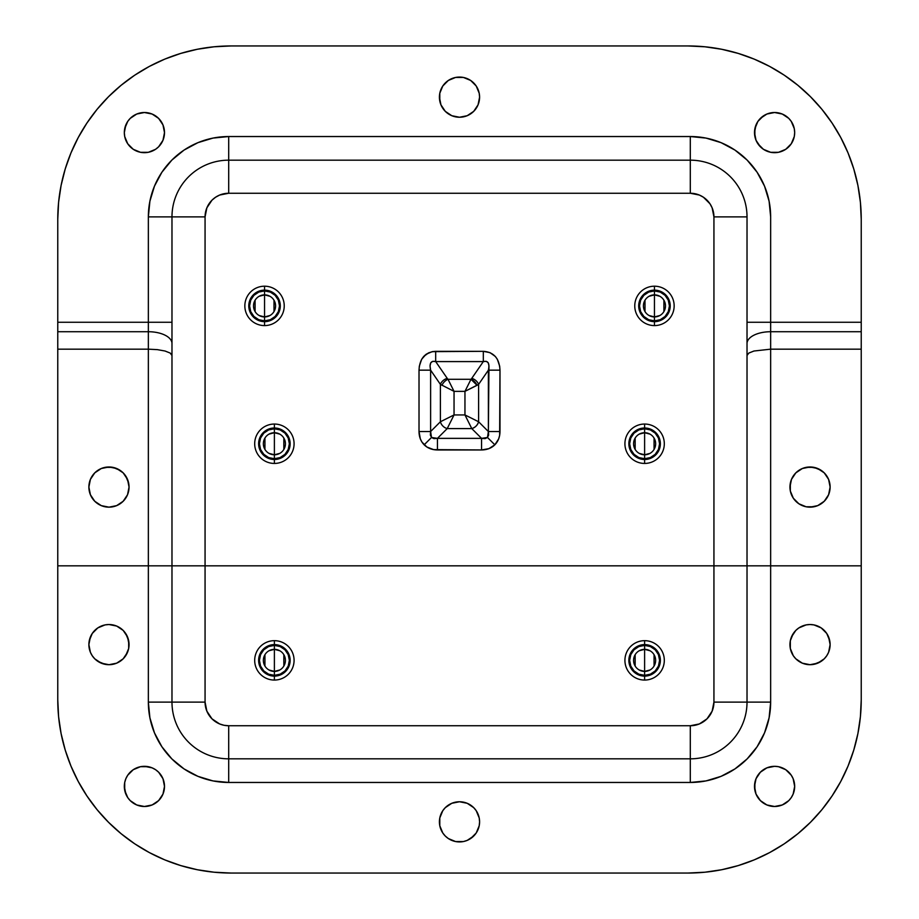 <?xml version="1.0" encoding="UTF-8"?>
<svg xmlns="http://www.w3.org/2000/svg" width="919" height="919" viewBox="0 0 919 919"><rect width="100%" height="100%" fill="white"/><g stroke="black" fill="none" stroke-linecap="round" stroke-linejoin="round"><path stroke-width="1.38" d="M481.556 449.954C486.955 449.908 491.378 448.185 494.836 444.819L487.495 437.478L481.556 438.363L481.556 449.954L481.556 438.363L437.444 438.363L431.505 437.478L430.62 431.539L419.018 431.539C419.075 436.927 420.787 441.35 424.164 444.819L431.505 437.478L424.164 444.819C427.622 448.185 432.045 449.908 437.444 449.954L437.444 438.363L437.444 449.954L481.556 449.954L433.619 449.621L426.898 447.013L421.959 442.085L420.339 438.903L419.018 431.539L419.018 370.162L419.317 366.199L421.649 359.295L426.071 354.286L432.183 351.655L483.314 351.322L490.045 352.655L495.387 356.515L497.351 359.295L499.683 366.199L499.982 370.162L488.38 370.162L478.604 384.372L477.03 385.314A7.88 5.077 45 0 0 470.999 379.283L464.957 391.356L454.043 391.356L454.043 414.94L464.957 414.94L464.957 391.356L454.043 391.356L454.043 414.94L464.957 414.94L471.78 428.587L447.22 428.587L454.043 414.94L447.22 428.587A7.88 6.1 45 0 1 440.396 421.764L454.043 414.94L440.396 421.764L440.396 384.372L454.043 391.356L440.396 384.372A7.88 5.514 145.5 0 1 447.22 378.341L448.001 379.283A7.88 5.077 -45 0 0 441.97 385.314A7.88 5.077 135 0 1 448.001 379.283L454.043 391.356L448.001 379.283L470.999 379.283L471.78 378.341A7.88 5.514 -145.5 0 1 478.604 384.372L478.604 421.764L464.957 414.94L464.957 391.356L470.999 379.283L477.03 385.314L464.957 391.356L478.604 384.372A7.88 5.514 34.5 0 0 471.78 378.341L470.999 379.283L448.001 379.283L447.22 378.341A7.88 5.514 -34.5 0 0 440.396 384.372L440.396 421.764A7.88 6.1 -135 0 0 447.22 428.587L471.78 428.587L464.957 414.94L478.604 421.764C477.512 425.221 475.238 427.496 471.78 428.587A7.88 6.1 135 0 0 478.604 421.764L488.38 431.539L487.495 437.478L494.836 444.819C498.213 441.35 499.925 436.927 499.982 431.539L488.38 431.539L488.655 435.032L487.495 437.478L485.048 438.627L481.556 438.363L471.78 428.587L481.556 438.363L437.444 438.363L447.22 428.587L437.444 438.363L433.952 438.627L431.505 437.478L430.345 435.032L430.62 431.539L440.396 421.764L430.62 431.539L430.62 370.162L440.396 384.372L430.62 370.162L430.035 365.865L430.747 362.833L432.7 361.351L435.686 361.581L447.22 378.341L435.686 361.581L483.314 361.581L471.78 378.341L483.314 361.581L486.3 361.351L488.253 362.833L488.965 365.865L488.38 431.539L478.604 421.764L478.604 384.372L488.38 370.162L488.38 431.539L499.982 431.539L499.982 370.162L499.649 435.353L498.661 438.903L494.836 444.819L488.919 448.633L481.556 449.954M817.703 468.506A20.092 20.092 0 0 0 810.053 466.978L802.344 468.518L795.831 472.871L791.477 479.385L789.949 487.07A20.092 20.092 0 0 1 810.03 466.978A20.092 20.092 0 0 1 830.121 487.07A20.092 20.092 0 0 0 817.738 468.518L810.03 466.978A20.092 20.092 0 0 0 789.949 487.07L790.329 490.987L793.327 498.224L798.875 503.773L806.112 506.771L810.03 507.162L817.715 505.622A20.092 20.092 0 0 0 830.121 487.081A20.092 20.092 0 0 1 810.03 507.162A20.092 20.092 0 0 1 789.949 487.07A20.092 20.092 0 0 0 817.703 505.634M101.285 468.518L94.76 472.871L90.407 479.385L88.879 487.07L90.407 494.755L94.76 501.269L101.285 505.622L108.97 507.162L116.656 505.622L123.169 501.269L127.523 494.755L129.051 487.07L127.523 479.385L123.169 472.871L116.656 468.518L108.97 466.978L101.285 468.518A20.092 20.092 0 0 0 88.879 487.059A20.092 20.092 0 0 1 108.97 466.978A20.092 20.092 0 0 1 129.051 487.07A20.092 20.092 0 0 0 101.297 468.506M155.564 115.886A20.092 20.092 0 0 0 124.329 132.6A20.092 20.092 0 0 1 144.409 112.509A20.092 20.092 0 0 1 164.501 132.6L164.11 128.683A20.092 20.092 0 0 0 155.587 115.909L152.106 114.036L144.409 112.509L136.724 114.036L130.211 118.39L127.718 121.434L124.708 128.683L124.329 132.6A20.092 20.092 0 0 0 127.707 143.755M164.501 132.566A20.092 20.092 0 0 0 164.122 128.706M791.282 121.434L794.292 128.683L794.671 132.6L794.292 128.683L791.282 121.434L788.789 118.39L782.276 114.036L774.591 112.509L766.894 114.036L763.425 115.897A20.092 20.092 0 0 0 754.89 128.649L754.89 136.517A20.092 20.092 0 0 0 791.282 143.766L794.292 136.517L794.671 132.6A20.092 20.092 0 0 1 774.591 152.68A20.092 20.092 0 0 1 754.499 132.6A20.092 20.092 0 0 1 774.591 112.509A20.092 20.092 0 0 1 794.671 132.6A20.092 20.092 0 0 0 763.436 115.886M754.878 128.706A20.092 20.092 0 0 0 754.499 132.566M439.408 97.15A20.092 20.092 0 0 1 459.5 77.07A20.092 20.092 0 0 1 479.592 97.15A20.092 20.092 0 0 0 459.5 77.07A20.092 20.092 0 0 0 439.408 97.15A20.092 20.092 0 0 0 459.5 117.241A20.092 20.092 0 0 0 479.592 97.15A20.092 20.092 0 0 1 459.5 117.241A20.092 20.092 0 0 1 439.408 97.15L440.948 104.835L445.301 111.36L451.815 115.714L459.5 117.241L467.185 115.714L473.699 111.36L478.052 104.835L479.592 97.15L479.201 93.233L476.203 85.995L470.654 80.447L463.417 77.449L455.583 77.449L448.346 80.447L442.797 85.995L439.799 93.233L439.799 101.067M65.295 168.728A173.3 173.3 0 0 0 57.771 219.25A173.3 173.3 0 0 1 231.06 45.95A173.3 173.3 0 0 0 197.171 49.293M57.771 322.27L57.771 219.25L57.771 349.163L148.35 349.163L57.771 349.163L57.771 331.725L148.35 331.725L148.35 322.27L57.771 322.27L57.771 331.725L148.35 331.725A23.63 11.821 180 0 1 171.979 343.534A23.63 11.821 -0 0 0 148.35 331.725L148.35 349.163L157.402 349.645L148.35 349.163L148.35 565.84L171.979 565.84L171.979 216.884L148.35 216.884L148.35 322.27L171.979 322.27L148.35 322.27L148.35 216.884L205.063 216.884L171.979 216.884A56.714 56.714 0 0 1 228.705 160.17A56.714 56.714 0 0 0 171.979 216.884L171.979 565.84L148.35 565.84L148.35 322.27L57.771 322.27L57.771 219.25L58.598 202.26L61.091 185.443L65.226 168.947L70.958 152.933L78.23 137.551L86.972 122.974L97.104 109.304L108.522 96.713L121.124 85.283L134.783 75.151L149.372 66.409L164.742 59.138A173.3 173.3 0 0 0 164.627 59.195M164.742 59.138L180.756 53.417L164.742 59.138L149.372 66.409L134.783 75.151A173.3 173.3 0 0 0 78.138 137.735M721.047 142.652L705.976 138.08L690.295 136.54A80.344 80.344 0 0 1 770.65 216.884L769.1 201.204L764.528 186.132L757.107 172.244L747.113 160.067L734.936 150.073L721.047 142.652L705.976 138.08L690.295 136.54L690.295 160.17L228.705 160.17L228.705 136.54L213.024 138.08L197.953 142.652L184.064 150.073L171.887 160.067L161.893 172.244L154.472 186.132L149.9 201.204L148.35 216.884A80.344 80.344 0 0 1 228.705 136.54L690.295 136.54L690.295 193.254L690.295 160.17L228.705 160.17L228.705 193.254L690.295 193.254A23.63 23.63 0 0 1 713.937 216.884L747.021 216.884A56.714 56.714 0 0 0 690.295 160.17A56.714 56.714 0 0 1 747.021 216.884L713.937 216.884L713.937 565.84L747.021 565.84L747.021 216.884L747.021 565.84L770.65 565.84L770.65 349.163L753.936 351.024L748.813 353.068L747.021 355.492L748.813 353.068L753.936 351.024L770.65 349.163L770.65 331.725A23.63 11.821 -0 0 0 747.021 343.35M747.021 343.534A23.63 11.821 180 0 1 770.65 331.725L861.229 331.725L861.229 322.27L747.021 322.27L770.65 322.27L770.65 216.884L770.65 331.725L861.229 331.725L861.229 565.84L770.65 565.84L770.65 702.116L747.021 702.116L770.65 702.116A80.344 80.344 0 0 1 690.295 782.46L690.295 758.83L690.295 782.46L228.705 782.46L228.705 758.83L228.705 782.46A80.344 80.344 0 0 1 148.35 702.116L171.979 702.116L171.979 565.84L205.063 565.84L205.063 216.884A23.63 23.63 0 0 1 228.705 193.254L228.705 136.54L690.295 136.54M171.531 354.263L171.979 355.492L170.187 353.068L171.531 354.263M165.064 351.024L170.187 353.068L165.064 351.024L157.402 349.645L165.064 351.024M721.829 49.293A173.3 173.3 0 0 0 687.94 45.95A173.3 173.3 0 0 1 861.229 219.25L861.229 322.27L770.65 322.27L770.65 349.163L861.229 349.163L770.65 349.163L770.65 565.84L713.937 565.84L713.937 216.884L712.133 207.843L709.95 203.754L703.426 197.24L699.348 195.046L690.295 193.254L228.705 193.254L219.652 195.046L215.574 197.24L211.99 200.17L206.867 207.843L205.063 216.884L205.063 565.84L713.937 565.84L713.937 702.116A23.63 23.63 0 0 1 690.295 725.746L690.295 758.83A56.714 56.714 0 0 0 747.021 702.116L713.937 702.116L712.133 711.157L707.01 718.83L699.348 723.954L690.295 725.746L228.705 725.746L228.705 758.83A56.714 56.714 0 0 1 171.979 702.116L148.35 702.116L149.9 717.796L154.472 732.868L161.893 746.756L171.887 758.933L184.064 768.927L197.953 776.348L213.024 780.92L228.705 782.46L690.295 782.46L705.976 780.92L721.047 776.348L734.936 768.927L747.113 758.933L757.107 746.756L764.528 732.868L769.1 717.796L770.65 702.116L770.65 565.84L861.229 565.84L861.229 219.25A173.3 173.3 0 0 0 853.705 168.728M840.862 137.735A173.3 173.3 0 0 0 784.217 75.151L797.876 85.283L810.478 96.713L821.896 109.304L832.028 122.974L840.77 137.551L848.042 152.933L853.774 168.947L857.909 185.443L860.402 202.26L861.229 219.25M754.373 59.195A173.3 173.3 0 0 0 754.258 59.138L769.628 66.409L784.217 75.151L769.628 66.409L754.258 59.138L738.244 53.417L754.258 59.138M197.252 49.281L180.756 53.417L197.252 49.281L214.081 46.789L231.06 45.95L687.94 45.95L231.06 45.95L687.94 45.95L704.919 46.789L721.748 49.281L738.244 53.417L721.748 49.281L704.919 46.789L687.94 45.95M766.894 114.036L760.381 118.39L757.888 121.434L756.027 124.915L754.499 132.6A20.092 20.092 0 0 0 754.878 136.483M791.293 143.755A20.092 20.092 0 0 0 793.131 140.308M127.718 143.755L133.255 149.303L136.724 151.153L140.492 152.301L148.338 152.301L155.575 149.303L158.619 146.799L162.973 140.285L164.501 132.6A20.092 20.092 0 0 1 144.409 152.68A20.092 20.092 0 0 1 124.329 132.6L124.708 136.517L127.718 143.755A20.092 20.092 0 0 0 144.409 152.68L148.338 152.301L155.575 149.303L158.619 146.799L162.973 140.285M164.11 136.517L164.501 132.6L162.973 124.915L158.619 118.39L152.106 114.036M754.499 132.6L756.027 140.285L757.888 143.755L763.425 149.303L766.894 151.153L770.662 152.301L778.508 152.301L785.745 149.303L791.282 143.755L788.789 146.799M769.1 201.204L764.528 186.132M747.113 160.067L734.936 150.073M213.024 138.08L197.953 142.652M171.887 160.067L161.893 172.244M154.472 186.132L149.9 201.204L148.35 216.884M65.226 168.947L70.958 152.933L78.23 137.551M840.77 137.551L848.042 152.933L853.774 168.947M164.11 128.683L162.973 124.915L158.619 118.39M136.724 114.036L133.255 115.897M125.857 124.915L124.329 132.6M133.255 149.303L140.492 152.301L144.409 152.68M785.745 115.897L782.276 114.036M763.425 115.897L757.888 121.434L754.89 128.683M754.89 136.517L756.027 140.285L760.381 146.799M763.425 149.303L770.662 152.301L774.591 152.68L778.508 152.301L785.745 149.303M793.143 140.285L794.292 136.517M470.654 80.447L463.417 77.449L455.583 77.449L448.346 80.447L445.301 82.951M440.948 89.465L439.799 93.233M448.346 113.853L451.815 115.714M467.185 115.714L473.699 111.36M479.201 101.067L479.592 97.15M57.771 349.163L57.771 565.84L57.771 349.163M148.35 565.84L57.771 565.84L57.771 699.75L57.771 565.84L148.35 565.84L148.35 702.116L148.35 565.84M128.671 490.987L129.051 487.07A20.092 20.092 0 0 1 108.97 507.162A20.092 20.092 0 0 1 88.879 487.07A20.092 20.092 0 0 0 101.262 505.622L108.97 507.162A20.092 20.092 0 0 0 129.051 487.07L128.671 483.153L125.673 475.916M101.297 505.634A20.092 20.092 0 0 0 108.947 507.162L112.888 506.771M94.76 501.269L101.285 505.622M123.169 472.871L120.125 470.367L112.888 467.369L105.053 467.369M92.268 475.916L90.407 479.385M817.715 505.622L824.24 501.269L828.593 494.755L830.121 487.07L828.593 479.385L824.24 472.871L821.195 470.367L813.947 467.369L806.112 467.369M828.593 479.385L826.732 475.916M824.24 472.871L817.715 468.518M791.477 479.385L790.329 483.153L790.329 490.987M795.831 501.269L798.875 503.773L806.112 506.771L813.947 506.771M423.613 356.515L428.955 352.655M432.183 351.655L435.686 351.322C425.221 352.046 419.661 358.33 419.018 370.162L419.018 431.539L430.62 431.539L430.62 370.162L419.018 370.162L430.62 370.162C429.15 363.304 430.839 360.443 435.686 361.581L435.686 351.322L435.686 361.581L483.314 361.581L483.314 351.322L435.686 351.322M499.683 366.199L499.982 370.162C499.339 358.33 493.779 352.046 483.314 351.322L483.314 361.581C488.161 360.443 489.85 363.304 488.38 370.162L499.982 370.162M279.767 453.377L274.39 454.779A11.028 11.028 0 0 1 263.362 443.751A11.028 11.028 0 0 1 274.39 432.723L274.39 428.782A14.968 14.968 0 0 0 259.422 443.751A14.968 14.968 0 0 0 274.39 458.707L274.39 432.723A11.028 11.028 0 0 1 285.418 443.751A11.028 11.028 0 0 1 274.39 454.779L269.003 453.377M269.003 434.124L274.39 432.723L279.767 434.124M283.845 438.064L283.845 449.425M274.39 459.5A15.749 15.749 0 0 1 258.63 443.751A15.749 15.749 0 0 1 274.39 427.99L274.39 424.05A19.69 19.69 0 0 0 254.689 443.751A19.69 19.69 0 0 0 274.39 463.44L274.39 459.5L274.39 463.44A19.69 19.69 0 0 1 254.689 443.751A19.69 19.69 0 0 1 274.39 424.05A19.69 19.69 0 0 1 294.08 443.751A19.69 19.69 0 0 1 274.39 463.44A19.69 19.69 0 0 0 294.08 443.751A19.69 19.69 0 0 0 274.39 424.05L274.39 427.99A15.749 15.749 0 0 1 290.14 443.751A15.749 15.749 0 0 1 274.39 459.5L268.359 458.305L263.248 454.882L259.836 449.77L258.63 443.751L259.836 437.72L263.248 432.608L268.359 429.196L274.39 427.99L280.421 429.196L285.522 432.608L288.945 437.72L290.14 443.751L288.945 449.77L285.522 454.882L280.421 458.305L274.39 459.5M274.39 458.707L280.111 457.57L284.97 454.331L288.21 449.471L289.359 443.751L288.21 438.018L284.97 433.159L280.111 429.92L274.39 428.782L268.658 429.92L263.799 433.159L260.559 438.018L259.422 443.751L260.559 449.471L263.799 454.331L268.658 457.57L274.39 458.707A14.968 14.968 0 0 0 289.359 443.751A14.968 14.968 0 0 0 274.39 428.782L274.39 454.779A11.028 11.028 0 0 1 263.362 443.751A11.028 11.028 0 0 1 274.39 432.723A11.028 11.028 0 0 1 285.418 443.751A11.028 11.028 0 0 1 274.39 454.779L274.39 458.707M264.936 449.425L264.936 438.064M649.078 296.274L654.454 294.873A11.028 11.028 0 0 1 665.482 305.901A11.028 11.028 0 0 1 654.454 316.929L654.454 320.857A14.968 14.968 0 0 0 669.423 305.901A14.968 14.968 0 0 0 654.454 290.932L654.454 316.929A11.028 11.028 0 0 1 643.426 305.901A11.028 11.028 0 0 1 654.454 294.873L659.842 296.274M659.842 315.527L654.454 316.929L649.078 315.527M645 311.575L645 300.214M654.454 290.14A15.749 15.749 0 0 1 670.215 305.901A15.749 15.749 0 0 1 654.454 321.65L654.454 325.59A19.69 19.69 0 0 0 674.155 305.901A19.69 19.69 0 0 0 654.454 286.2L654.454 290.14L654.454 286.2A19.69 19.69 0 0 1 674.155 305.901A19.69 19.69 0 0 1 654.454 325.59A19.69 19.69 0 0 1 634.765 305.901A19.69 19.69 0 0 1 654.454 286.2A19.69 19.69 0 0 0 634.765 305.901A19.69 19.69 0 0 0 654.454 325.59L654.454 321.65A15.749 15.749 0 0 1 638.705 305.901A15.749 15.749 0 0 1 654.454 290.14L660.485 291.346L665.597 294.758L669.009 299.87L670.215 305.901L669.009 311.92L665.597 317.032L660.485 320.455L654.454 321.65L648.435 320.455L643.323 317.032L639.9 311.92L638.705 305.901L639.9 299.87L643.323 294.758L648.435 291.346L654.454 290.14M654.454 290.932L648.734 292.07L643.874 295.309L640.635 300.168L639.498 305.901L640.635 311.621L643.874 316.481L648.734 319.72L654.454 320.857L660.187 319.72L665.046 316.481L668.285 311.621L669.423 305.901L668.285 300.168L665.046 295.309L660.187 292.07L654.454 290.932A14.968 14.968 0 0 0 639.498 305.901A14.968 14.968 0 0 0 654.454 320.857L654.454 294.873A11.028 11.028 0 0 1 665.482 305.901A11.028 11.028 0 0 1 654.454 316.929A11.028 11.028 0 0 1 643.426 305.901A11.028 11.028 0 0 1 654.454 294.873L654.454 290.932M663.909 300.214L663.909 311.575M259.158 296.274L264.546 294.873A11.028 11.028 0 0 1 275.574 305.901A11.028 11.028 0 0 1 264.546 316.929L264.546 320.857A14.968 14.968 0 0 0 279.502 305.901A14.968 14.968 0 0 0 264.546 290.932L264.546 316.929A11.028 11.028 0 0 1 253.518 305.901A11.028 11.028 0 0 1 264.546 294.873L269.922 296.274M269.922 315.527L264.546 316.929L259.158 315.527M255.091 311.575L255.091 300.214M264.546 290.14A15.749 15.749 0 0 1 280.295 305.901A15.749 15.749 0 0 1 264.546 321.65L264.546 325.59A19.69 19.69 0 0 0 284.235 305.901A19.69 19.69 0 0 0 264.546 286.2L264.546 290.14L264.546 286.2A19.69 19.69 0 0 1 284.235 305.901A19.69 19.69 0 0 1 264.546 325.59A19.69 19.69 0 0 1 244.845 305.901A19.69 19.69 0 0 1 264.546 286.2A19.69 19.69 0 0 0 244.845 305.901A19.69 19.69 0 0 0 264.546 325.59L264.546 321.65A15.749 15.749 0 0 1 248.785 305.901A15.749 15.749 0 0 1 264.546 290.14L270.565 291.346L275.677 294.758L279.1 299.87L280.295 305.901L279.1 311.92L275.677 317.032L270.565 320.455L264.546 321.65L258.515 320.455L253.403 317.032L249.991 311.92L248.785 305.901L249.991 299.87L253.403 294.758L258.515 291.346L264.546 290.14M264.546 290.932L258.813 292.07L253.954 295.309L250.715 300.168L249.577 305.901L250.715 311.621L253.954 316.481L258.813 319.72L264.546 320.857L270.266 319.72L275.126 316.481L278.365 311.621L279.502 305.901L278.365 300.168L275.126 295.309L270.266 292.07L264.546 290.932A14.968 14.968 0 0 0 249.577 305.901A14.968 14.968 0 0 0 264.546 320.857L264.546 294.873A11.028 11.028 0 0 1 275.574 305.901A11.028 11.028 0 0 1 264.546 316.929A11.028 11.028 0 0 1 253.518 305.901A11.028 11.028 0 0 1 264.546 294.873L264.546 290.932M274 300.214L274 311.575M639.233 434.124L644.61 432.723A11.028 11.028 0 0 1 655.638 443.751A11.028 11.028 0 0 1 644.61 454.779L644.61 458.707A14.968 14.968 0 0 0 659.578 443.751A14.968 14.968 0 0 0 644.61 428.782L644.61 454.779A11.028 11.028 0 0 1 633.582 443.751A11.028 11.028 0 0 1 644.61 432.723L649.997 434.124M649.997 453.377L644.61 454.779L639.233 453.377M635.155 449.425L635.155 438.064M644.61 427.99A15.749 15.749 0 0 1 660.37 443.751A15.749 15.749 0 0 1 644.61 459.5L644.61 463.44A19.69 19.69 0 0 0 664.311 443.751A19.69 19.69 0 0 0 644.61 424.05L644.61 427.99L644.61 424.05A19.69 19.69 0 0 1 664.311 443.751A19.69 19.69 0 0 1 644.61 463.44A19.69 19.69 0 0 1 624.92 443.751A19.69 19.69 0 0 1 644.61 424.05A19.69 19.69 0 0 0 624.92 443.751A19.69 19.69 0 0 0 644.61 463.44L644.61 459.5A15.749 15.749 0 0 1 628.86 443.751A15.749 15.749 0 0 1 644.61 427.99L650.641 429.196L655.752 432.608L659.164 437.72L660.37 443.751L659.164 449.77L655.752 454.882L650.641 458.305L644.61 459.5L638.579 458.305L633.478 454.882L630.055 449.77L628.86 443.751L630.055 437.72L633.478 432.608L638.579 429.196L644.61 427.99M644.61 428.782L638.889 429.92L634.03 433.159L630.79 438.018L629.641 443.751L630.79 449.471L634.03 454.331L638.889 457.57L644.61 458.707L650.342 457.57L655.201 454.331L658.441 449.471L659.578 443.751L658.441 438.018L655.201 433.159L650.342 429.92L644.61 428.782A14.968 14.968 0 0 0 629.641 443.751A14.968 14.968 0 0 0 644.61 458.707L644.61 432.723A11.028 11.028 0 0 1 655.638 443.751A11.028 11.028 0 0 1 644.61 454.779A11.028 11.028 0 0 1 633.582 443.751A11.028 11.028 0 0 1 644.61 432.723L644.61 428.782M654.064 438.064L654.064 449.425M639.233 650.744L644.61 649.342A11.028 11.028 0 0 1 655.638 660.37A11.028 11.028 0 0 1 644.61 671.398L644.61 675.339A14.968 14.968 0 0 0 659.578 660.37A14.968 14.968 0 0 0 644.61 645.402L644.61 671.398A11.028 11.028 0 0 1 633.582 660.37A11.028 11.028 0 0 1 644.61 649.342L649.997 650.744M649.997 669.997L644.61 671.398L639.233 669.997M635.155 666.045L635.155 654.684M644.61 644.61A15.749 15.749 0 0 1 660.37 660.37A15.749 15.749 0 0 1 644.61 676.12L644.61 680.06A19.69 19.69 0 0 0 664.311 660.37A19.69 19.69 0 0 0 644.61 640.669L644.61 644.61L644.61 640.669A19.69 19.69 0 0 1 664.311 660.37A19.69 19.69 0 0 1 644.61 680.06A19.69 19.69 0 0 1 624.92 660.37A19.69 19.69 0 0 1 644.61 640.669A19.69 19.69 0 0 0 624.92 660.37A19.69 19.69 0 0 0 644.61 680.06L644.61 676.12A15.749 15.749 0 0 1 628.86 660.37A15.749 15.749 0 0 1 644.61 644.61L650.641 645.816L655.752 649.228L659.164 654.339L660.37 660.37L659.164 666.401L655.752 671.502L650.641 674.925L644.61 676.12L638.579 674.925L633.478 671.502L630.055 666.401L628.86 660.37L630.055 654.339L633.478 649.228L638.579 645.816L644.61 644.61M644.61 645.402L638.889 646.539L634.03 649.779L630.79 654.638L629.641 660.37L630.79 666.091L634.03 670.95L638.889 674.19L644.61 675.339L650.342 674.19L655.201 670.95L658.441 666.091L659.578 660.37L658.441 654.638L655.201 649.779L650.342 646.539L644.61 645.402A14.968 14.968 0 0 0 629.641 660.37A14.968 14.968 0 0 0 644.61 675.339L644.61 649.342A11.028 11.028 0 0 1 655.638 660.37A11.028 11.028 0 0 1 644.61 671.398A11.028 11.028 0 0 1 633.582 660.37A11.028 11.028 0 0 1 644.61 649.342L644.61 645.402M654.064 654.684L654.064 666.045M279.767 669.997L274.39 671.398A11.028 11.028 0 0 1 263.362 660.37A11.028 11.028 0 0 1 274.39 649.342L274.39 645.402A14.968 14.968 0 0 0 259.422 660.37A14.968 14.968 0 0 0 274.39 675.339L274.39 649.342A11.028 11.028 0 0 1 285.418 660.37A11.028 11.028 0 0 1 274.39 671.398L269.003 669.997M269.003 650.744L274.39 649.342L279.767 650.744M283.845 654.684L283.845 666.045M274.39 676.12A15.749 15.749 0 0 1 258.63 660.37A15.749 15.749 0 0 1 274.39 644.61L274.39 640.669A19.69 19.69 0 0 0 254.689 660.37A19.69 19.69 0 0 0 274.39 680.06L274.39 676.12L274.39 680.06A19.69 19.69 0 0 1 254.689 660.37A19.69 19.69 0 0 1 274.39 640.669A19.69 19.69 0 0 1 294.08 660.37A19.69 19.69 0 0 1 274.39 680.06A19.69 19.69 0 0 0 294.08 660.37A19.69 19.69 0 0 0 274.39 640.669L274.39 644.61A15.749 15.749 0 0 1 290.14 660.37A15.749 15.749 0 0 1 274.39 676.12L268.359 674.925L263.248 671.502L259.836 666.401L258.63 660.37L259.836 654.339L263.248 649.228L268.359 645.816L274.39 644.61L280.421 645.816L285.522 649.228L288.945 654.339L290.14 660.37L288.945 666.401L285.522 671.502L280.421 674.925L274.39 676.12M274.39 675.339L280.111 674.19L284.97 670.95L288.21 666.091L289.359 660.37L288.21 654.638L284.97 649.779L280.111 646.539L274.39 645.402L268.658 646.539L263.799 649.779L260.559 654.638L259.422 660.37L260.559 666.091L263.799 670.95L268.658 674.19L274.39 675.339A14.968 14.968 0 0 0 289.359 660.37A14.968 14.968 0 0 0 274.39 645.402L274.39 671.398A11.028 11.028 0 0 1 263.362 660.37A11.028 11.028 0 0 1 274.39 649.342A11.028 11.028 0 0 1 285.418 660.37A11.028 11.028 0 0 1 274.39 671.398L274.39 675.339M264.936 666.045L264.936 654.684M439.799 817.944A20.092 20.092 0 0 0 439.799 825.756L442.797 833.005L445.301 836.049L448.346 838.553L455.583 841.551L463.417 841.551L467.185 840.403L470.654 838.553L476.203 833.005L479.201 825.767L479.592 821.85L479.201 817.933L476.203 810.684L473.699 807.64L467.185 803.286L459.5 801.759A20.092 20.092 0 0 1 479.592 821.85A20.092 20.092 0 0 1 459.5 841.93A20.092 20.092 0 0 0 479.592 821.85A20.092 20.092 0 0 0 459.5 801.759L451.815 803.286L445.301 807.64L442.797 810.684L439.799 817.933L439.799 825.767A20.092 20.092 0 0 0 459.5 841.93A20.092 20.092 0 0 1 439.408 821.85A20.092 20.092 0 0 1 459.5 801.759A20.092 20.092 0 0 0 439.799 817.921L440.948 814.165M826.732 633.444A20.092 20.092 0 0 0 810.03 624.529A20.092 20.092 0 0 1 830.121 644.61A20.092 20.092 0 0 1 810.03 664.701A20.092 20.092 0 0 0 826.721 655.798M790.34 648.561A20.092 20.092 0 0 0 810.03 664.701L817.715 663.173L824.24 658.82L826.732 655.775A20.092 20.092 0 0 0 826.732 633.455L821.195 627.907L813.947 624.909L810.03 624.529A20.092 20.092 0 0 0 806.124 624.909L798.875 627.907L795.831 630.411L793.327 633.455L790.329 640.692A20.092 20.092 0 0 0 789.949 644.587M791.282 775.245L785.745 769.697L778.508 766.699L774.591 766.32A20.092 20.092 0 0 1 794.671 786.4A20.092 20.092 0 0 1 774.591 806.491A20.092 20.092 0 0 0 791.282 797.566L793.143 794.085A20.092 20.092 0 0 0 793.154 778.726L791.282 775.245A20.092 20.092 0 0 0 774.614 766.32L766.894 767.847A20.092 20.092 0 0 0 754.89 782.46L754.89 790.317A20.092 20.092 0 0 0 770.639 806.101L774.591 806.491A20.092 20.092 0 0 1 754.499 786.4A20.092 20.092 0 0 1 774.591 766.32L770.662 766.699M791.293 797.554A20.092 20.092 0 0 0 793.143 794.096L794.671 786.4L793.143 778.715L794.292 782.483M793.143 778.703A20.092 20.092 0 0 0 791.293 775.257M124.708 782.483L125.857 778.715L124.708 782.483L124.708 790.317L127.718 797.566A20.092 20.092 0 0 0 144.398 806.491L148.338 806.101A20.092 20.092 0 0 0 164.11 790.351L164.501 786.4L162.973 778.715L158.619 772.201L155.575 769.697A20.092 20.092 0 0 0 152.106 767.847L144.409 766.32A20.092 20.092 0 0 1 164.501 786.4A20.092 20.092 0 0 1 144.409 806.491A20.092 20.092 0 0 1 124.329 786.4A20.092 20.092 0 0 1 144.409 766.32A20.092 20.092 0 0 0 127.718 775.234L125.857 778.715A20.092 20.092 0 0 0 127.707 797.554M144.432 806.491A20.092 20.092 0 0 0 148.315 806.112M164.122 790.294A20.092 20.092 0 0 0 164.501 786.434M127.718 797.566L130.211 800.61L136.724 804.964L144.409 806.491L152.106 804.964L158.619 800.61L161.112 797.566L162.973 794.085L164.501 786.4A20.092 20.092 0 0 0 164.122 782.506M152.106 767.847L155.575 769.697L152.106 767.847A20.092 20.092 0 0 0 148.361 766.71M148.304 766.699A20.092 20.092 0 0 0 144.444 766.32M128.66 640.669A20.092 20.092 0 0 0 108.97 624.529A20.092 20.092 0 0 1 129.051 644.61A20.092 20.092 0 0 1 108.97 664.701A20.092 20.092 0 0 0 128.66 648.561M92.279 655.798A20.092 20.092 0 0 0 108.97 664.701L116.656 663.173L123.169 658.82L125.673 655.775L128.671 648.527A20.092 20.092 0 0 0 129.051 644.644L127.523 636.924L123.169 630.411L116.656 626.057L108.97 624.529A20.092 20.092 0 0 0 92.268 633.444M129.051 644.587A20.092 20.092 0 0 0 128.671 640.727L125.673 633.455L123.169 630.411M224.087 725.298L219.652 723.954L211.99 718.83L206.867 711.157L205.063 702.116L171.979 702.116A56.714 56.714 0 0 0 228.705 758.83L690.295 758.83L690.295 725.746L228.705 725.746A23.63 23.63 0 0 1 205.063 702.116L205.063 565.84L171.979 565.84L171.979 702.116L205.063 702.116L205.063 565.84L713.937 565.84L713.937 702.116L747.021 702.116L747.021 565.84L747.021 702.116A56.714 56.714 0 0 1 690.295 758.83L228.705 758.83L228.705 725.746L224.087 725.298M853.717 750.26A173.3 173.3 0 0 0 861.229 699.75A173.3 173.3 0 0 1 687.94 873.05L231.06 873.05A173.3 173.3 0 0 1 57.771 699.75A173.3 173.3 0 0 0 65.283 750.26M164.616 859.805A173.3 173.3 0 0 0 164.742 859.862L149.372 852.591L134.783 843.849L121.124 833.717L108.522 822.287L97.104 809.696L86.972 796.026L78.23 781.449L70.958 766.067A173.3 173.3 0 0 0 70.97 766.101M78.138 781.276A173.3 173.3 0 0 0 134.909 843.929M180.721 865.572A173.3 173.3 0 0 0 180.756 865.583L164.742 859.862L149.372 852.591L134.783 843.849M848.03 766.101A173.3 173.3 0 0 0 848.042 766.067L840.77 781.449L832.028 796.026L821.896 809.696L810.478 822.287L797.876 833.717L784.217 843.849L769.628 852.591L754.258 859.862L738.244 865.583A173.3 173.3 0 0 0 738.279 865.572M784.217 843.849L769.628 852.591L754.258 859.862A173.3 173.3 0 0 0 754.384 859.805M784.091 843.929A173.3 173.3 0 0 0 840.862 781.276M861.229 699.75L861.229 565.84L861.229 699.75L860.402 716.74L857.909 733.557L853.774 750.053L848.042 766.067L840.77 781.449M108.97 664.701A20.092 20.092 0 0 1 88.879 644.61A20.092 20.092 0 0 1 108.97 624.529L105.053 624.909L97.805 627.907L92.268 633.455A20.092 20.092 0 0 0 92.256 655.752L94.76 658.82L101.285 663.173L108.97 664.701M127.707 775.257A20.092 20.092 0 0 0 125.857 778.703M774.556 766.32A20.092 20.092 0 0 0 770.696 766.699M770.639 766.71A20.092 20.092 0 0 0 766.905 767.847L760.381 772.201L756.027 778.715L754.499 786.4L756.027 794.085L757.888 797.566L760.381 800.61L766.894 804.964L774.591 806.491L782.276 804.964L788.789 800.61L791.282 797.566L788.789 800.61M754.878 782.506A20.092 20.092 0 0 0 754.499 786.377M754.499 786.434A20.092 20.092 0 0 0 754.878 790.294M770.685 806.112A20.092 20.092 0 0 0 774.568 806.491M789.949 644.61L790.329 648.527L790.329 640.692L789.949 644.61A20.092 20.092 0 0 0 790.329 648.504L793.327 655.775L795.831 658.82L802.344 663.173L810.03 664.701A20.092 20.092 0 0 1 789.949 644.61A20.092 20.092 0 0 1 810.03 624.529L806.112 624.909M806.101 624.909A20.092 20.092 0 0 0 790.34 640.669M754.258 859.862L738.244 865.583L721.748 869.719L704.919 872.211L687.94 873.05M180.756 865.583L197.252 869.719L214.081 872.211L231.06 873.05L214.081 872.211L197.252 869.719L180.756 865.583L164.742 859.862M78.23 781.449L70.958 766.067L65.226 750.053L61.091 733.557L58.598 716.74L57.771 699.75L57.771 565.84M826.732 655.775L828.593 652.295L830.121 644.61L828.593 636.924L826.732 633.455L829.731 640.692M148.338 766.699L140.492 766.699L133.255 769.697L127.718 775.245L130.211 772.201M89.269 640.692L92.268 633.455L90.407 636.924L88.879 644.61L90.407 652.295L92.268 655.775M129.051 644.61L128.671 648.527L128.671 640.692M70.958 766.067L65.226 750.053M149.9 717.796L154.472 732.868M197.953 776.348L213.024 780.92L228.705 782.46M721.047 776.348L734.936 768.927M747.113 758.933L757.107 746.756M764.528 732.868L769.1 717.796L770.65 702.116M853.774 750.053L848.042 766.067M738.244 865.583L721.748 869.719M467.185 840.403L473.699 836.049M478.052 829.535L479.201 825.767M463.417 802.149L459.5 801.759L451.815 803.286M451.815 840.403L455.583 841.551M813.947 664.311L821.195 661.312M828.593 652.295L829.731 648.527M821.195 627.907L813.947 624.909M795.831 630.411L791.477 636.924M790.329 648.527L793.327 655.775L795.831 658.82M802.344 663.173L806.112 664.311M774.591 806.491L782.276 804.964L785.745 803.103M793.143 794.085L794.671 786.4M785.745 769.697L782.276 767.847M778.508 766.699L774.591 766.32M766.894 767.847L760.381 772.201L756.027 778.715M754.89 790.317L756.027 794.085L760.381 800.61L766.894 804.964M148.338 806.101L152.106 804.964L158.619 800.61L162.973 794.085L164.11 790.317M164.501 786.4L162.973 778.715L158.619 772.201M144.409 766.32L140.492 766.699L133.255 769.697M124.329 786.4L125.857 794.085M133.255 803.103L136.724 804.964M140.492 806.101L144.409 806.491M123.169 658.82L127.523 652.295M116.656 626.057L112.888 624.909M105.053 624.909L97.805 627.907M97.805 661.312L105.053 664.311"/></g></svg>
